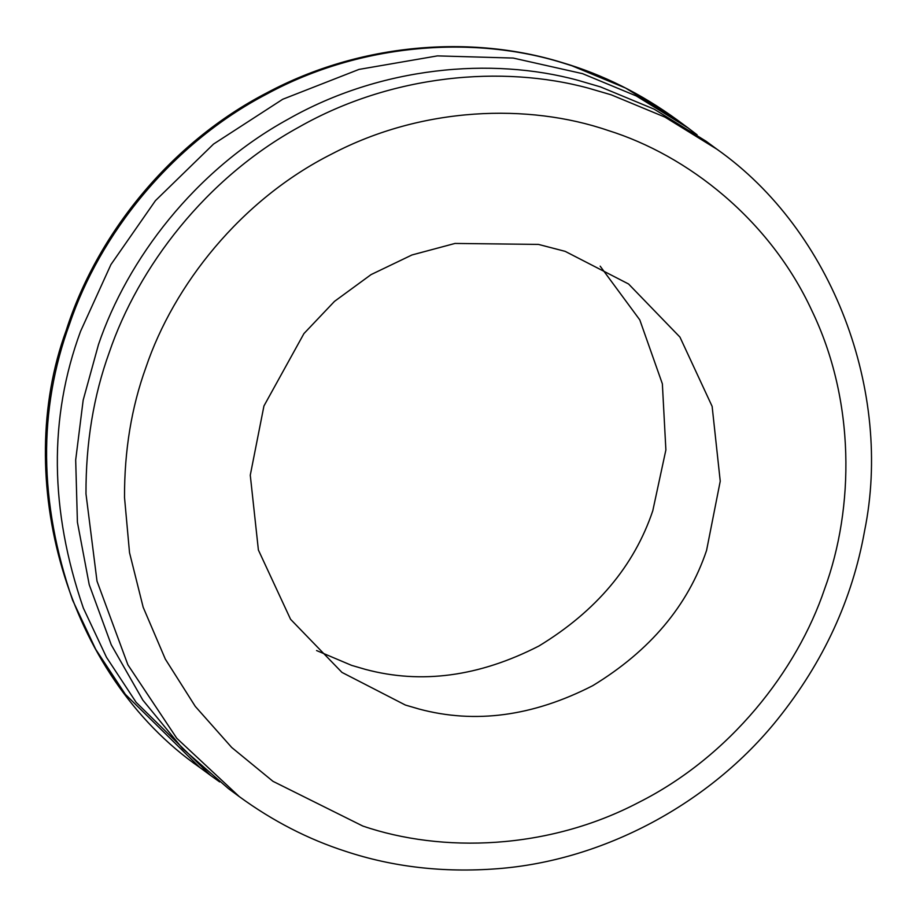 <?xml version="1.0" encoding="UTF-8"?>
<svg xmlns="http://www.w3.org/2000/svg" width="916" height="916" viewBox="0 0 916 916"><rect width="100%" height="100%" fill="white"/><g stroke="black" fill="none" stroke-linecap="round" stroke-linejoin="round"><path stroke-width="1.37" d="M219.634 781.909L210.577 775.428L136.106 702.286L106.474 657.287L83.356 608.087C49.624 510.063 48.685 417.81 80.551 331.34L110.939 264.552L155.457 200.627L213.531 144.075L282.735 99.26L359.003 69.41L437.424 55.887L513.2 58.063L582.542 73.658L636.277 95.951L688.214 128.045L697.087 134.801M98.481 344.565C127.393 259.354 194.856 170.319 288.219 119.149C380.758 66.525 491.354 56.781 577.71 80.242L600.472 86.894L654.207 109.187L706.156 141.282L716.919 149.216L664.959 117.122L611.224 94.829L588.461 88.176C502.117 64.727 391.51 74.459 298.982 127.084C205.619 178.254 138.156 267.3 109.233 352.511C93.558 395.849 85.806 442.966 85.978 493.85L97.004 581.133L127.885 664.81L176.788 738.296L239.259 796.599L228.508 788.665L182.593 748.578L142.85 700.133L111.248 644.795L89.218 584.66L77.413 522.212L75.684 459.958L83.173 400.155L98.481 344.565M706.568 550.436C687.95 605.728 650.005 650.818 592.721 685.683C532.975 716.289 475.072 724.075 419.036 709.03L405.376 705.045L341.966 672.413L290.567 619.285L258.392 550.012L250.274 475.186L263.945 405.96L303.94 333.573L334.5 301.364L371.083 274.594L411.982 254.957L455.023 243.438L538.459 244.412L565.149 251.35L628.559 283.983L679.947 337.099L712.133 406.383L720.239 481.198L706.568 550.436M600.163 266.167L639.792 319.89L662.36 383.804L665.886 449.928L652.787 510.75C634.17 566.042 596.224 611.132 538.94 645.998C479.183 676.603 421.291 684.389 365.244 669.344L351.584 665.36L316.57 650.543M210.577 775.428L199.814 767.493L125.355 694.351L95.722 649.352L72.593 600.152C38.861 502.128 37.934 409.876 69.788 323.405C99.363 235.95 169.895 144.545 266.796 94.027C362.862 41.918 476.217 35.839 562.47 62.815L571.79 65.723L625.525 88.016L677.474 120.111L688.225 128.045M124.519 497.457C124.358 450.649 131.492 407.311 145.919 367.43C173.548 285.506 240.484 199.871 331.924 153.922C422.608 106.382 528.566 103.268 607.755 130.358C687.721 155.216 769.864 219.726 811.828 310.57C855.384 400.59 854.41 507.75 824.606 588.965C796.966 670.878 730.041 756.524 638.601 802.473C547.905 850.014 441.947 853.117 362.77 826.026L272.991 781.337L231.714 747.479L195.268 706.385L165.327 659.108L143.159 607.216L129.522 552.657L124.519 497.457M239.259 796.599C272.716 820.999 308.165 839.251 345.607 851.33C393.01 867.028 443.504 872.833 497.09 868.746C603.415 860.788 710.106 803.595 777.73 719.117C823.427 662.016 852.361 599.327 864.555 531.051C892.974 392.082 832.781 230.809 716.919 149.216M199.814 767.493C65.723 674.485 12.171 477.763 66.17 330.493C96.535 235.091 169.872 142.965 266.911 92.814C360.286 42.846 471.328 34.579 561.76 62.46C602.591 74.448 641.166 93.672 677.474 120.111"/></g></svg>
